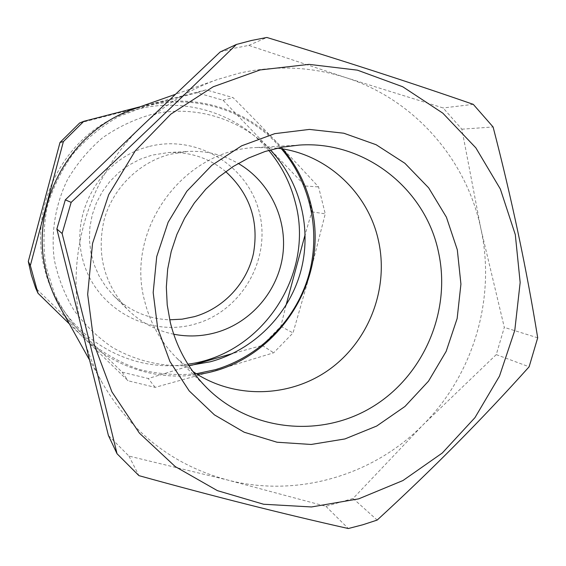 <?xml version="1.0" encoding="UTF-8"?>
<svg xmlns="http://www.w3.org/2000/svg" width="566" height="566" viewBox="0 0 566 566"><rect width="100%" height="100%" fill="white"/><g stroke="black" fill="none" stroke-linecap="round" stroke-linejoin="round"><path stroke-width="0.42" stroke-dasharray="2.83 2.12" d="M220.195 51.959L234.416 48.209L248.792 45.386L345.642 77.556C414.071 99.213 466.434 159.223 480.895 228.798C496.12 298.275 473.501 374.635 423.028 424.861C373.128 475.582 296.832 498.052 227.702 480.053C173.451 465.436 131.701 433.139 102.446 383.175C93.553 367.207 86.853 350.255 82.346 332.313C63.647 259.921 87.617 177.151 142.462 125.602C164.373 104.852 189.285 89.513 217.195 79.587L238.838 73.269C275.246 65.083 310.847 66.512 345.642 77.556L443.136 107.957L461.863 129.19L480.895 228.798L504.306 327.381L496.255 354.62L529.125 366.789M282.738 148.957C248.233 107.087 186.971 89.725 134.552 108.736M277.248 148.165L256.518 147.521C183.66 149.353 124.888 229.251 144.648 301.062C150.238 323.285 160.977 342.345 176.875 358.236L192.843 371.459M496.255 354.62L423.028 424.861L353.085 498.469L325.917 506.329L227.702 480.053L128.963 456.083L108.41 435.487M128.963 456.083L138.925 475.638M537.7 337.824L504.306 327.381M461.863 129.19L493.092 126.975M473.282 104.356L443.136 107.957M248.792 45.386L266.855 37.469M59.748 306.645C86.478 355.575 143.913 383.076 197.484 374.501M188.796 365.558C162.131 367.065 135.621 360.804 112.287 347.333C97.444 337.124 84.645 324.707 73.877 310.076C64.552 294.44 58.015 277.637 54.279 259.667C50.806 232.343 55.376 204.574 67.488 179.691C76.842 163.772 88.494 149.841 102.453 137.885C117.466 127.35 133.718 119.568 151.207 114.558C194.06 104.222 240.734 118.492 270.307 149.912M325.917 506.329L348.316 528.531M353.085 498.469L377.161 520.083M173.698 334.216C156.174 330.601 140.948 322.5 128.008 309.913C104.328 284.556 96.34 254.658 104.052 220.216C112.613 188.464 138.578 162.598 169.892 154.306L187.905 151.44C205.932 150.563 222.714 154.56 238.251 163.433M225.707 171.604C209.059 158.013 189.914 151.667 168.265 152.565L151.914 155.162L140.071 159.258L128.949 165.102L118.803 172.573L109.868 181.495L102.347 191.669L96.425 202.861L92.244 214.811L89.888 227.249L89.414 239.885L90.829 252.422L94.097 264.584L99.142 276.081L105.835 286.658L114.021 296.075C129.664 311.067 148.221 318.976 169.694 319.79M148.547 146.644C100.706 158.713 69.533 212.568 82.969 260.41C95.696 308.442 148.724 337.746 195.206 324.007C241.88 310.96 271.517 258.995 259.263 212.116C247.703 165.06 196.204 133.859 148.547 146.644M268.737 150.365C231.529 105.75 163.454 91.664 110.547 119.603C57.491 147.202 28.923 213.071 45.061 270.789C61.178 333.119 126.494 374.55 187.912 364.179M79.643 122.992L197.124 92.753L223.032 100.232L305.336 186.009L309.17 198.786L311.809 211.861L305.201 234.274M286.007 305.371L280.842 326.341L262.242 345.423L232.697 353.488M191.655 365.275L148.242 378.52L122.15 372.145L35.637 287.995M196.31 373.765C177.101 375.541 158.098 374.112 139.293 369.478C120.99 363.039 104.208 353.708 88.947 341.482C74.91 327.799 63.498 312.092 54.711 294.377L45.888 266.183C42.981 246.472 43.405 226.782 47.162 207.114C52.808 187.891 61.446 170.147 73.078 153.867C86.209 138.811 101.406 126.374 118.655 116.554L146.162 106.182C195.263 93.185 249.429 110.816 281.366 148.731M145.894 105.283L206.13 89.831L233.072 97.628C263.077 127.803 291.568 157.567 318.552 186.929L325.259 213.828L309.998 273.725L293.018 332.935L273.682 352.795L215.483 370.511L155.162 387.363L128.029 380.762L69.406 323.957M197.124 92.753L206.13 89.831M223.032 100.232L233.072 97.628M305.336 186.009L318.552 186.929M311.809 211.861L325.259 213.828M280.842 326.341L293.018 332.935M262.242 345.423L273.682 352.795M155.162 387.363L148.242 378.52M122.15 372.145L128.029 380.762M217.195 79.587L175.29 94.366M207.312 388.333L176.875 358.236M299.258 145.08L256.518 147.521M102.446 383.175L89.095 359.24M114.021 296.075L128.008 309.913M168.265 152.565L187.905 151.44"/><path stroke-width="0.85" d="M197.484 374.501C274.722 364.653 330.367 281.932 311.434 206.654C306.454 185.16 296.888 165.923 282.738 148.957M175.29 94.366L134.552 108.736C69.271 130.279 28.314 206.484 46.518 273.286C49.49 285.023 53.897 296.138 59.748 306.645L89.095 359.24M358.667 498.865L311.477 506.959L263.607 504.249L217.415 490.644L175.269 466.603L139.42 433.146L111.884 391.842L94.267 344.765L87.666 294.384L92.548 243.415L108.722 194.647L135.302 150.775L170.791 114.176L213.191 86.782L260.134 69.936L309.064 64.368L357.415 70.156L402.737 86.768L442.831 113.165L475.85 147.853L500.344 189.023L515.301 234.621L520.161 282.476L514.784 330.367L499.488 376.114L474.959 417.637L442.301 453.005L402.95 480.541L358.667 498.865M117.042 453.741C99.842 382.956 81.532 309.545 62.118 233.51L56.855 229.018L108.41 435.487L117.042 453.741L138.925 475.638C212.731 496.134 282.526 513.765 348.316 528.531L362.87 524.753L377.161 520.083C431.632 470.162 482.282 419.066 529.125 366.789L537.7 337.824C526.649 269.239 511.784 198.956 493.092 126.975L473.282 104.356C409.331 82.141 340.52 59.84 266.855 37.469L251.545 40.462L236.404 44.452L220.195 51.959L142.462 125.602L65.316 199.862L71.16 202.359C128.241 148.695 183.32 96.064 236.404 44.452M62.118 233.51L71.16 202.359M157.688 328.174L169.934 361.533L189.214 390.922L214.429 414.871L244.215 432.233L277.007 442.23L311.137 444.466L344.906 438.947L376.687 426.042L404.994 406.445L428.519 381.144L446.171 351.359L457.151 318.502L460.929 284.104L457.307 249.79L446.404 217.181L428.674 187.862L404.888 163.284L376.142 144.733L343.788 133.215L309.418 129.416L274.772 133.654L241.64 145.816L211.79 165.336L186.837 191.266L168.137 222.24L156.718 256.624L153.181 292.58L157.688 328.174M170.324 322.514C176.734 348.154 189.065 370.093 207.312 388.333C250.66 431.221 320.37 438.339 371.897 407.202C423.559 376.22 451.442 311.357 438.551 252.422C425.738 188.903 364.709 140.474 299.258 145.08L281.995 147.188L265.051 151.504L248.693 157.971L233.192 166.503L218.809 176.967L205.783 189.207L194.329 203.01L184.643 218.172L176.896 234.437L171.201 251.537L167.663 269.183L166.333 287.096L167.225 304.968L170.324 322.514M192.843 371.459C233.369 399.355 289.346 398.082 329.15 369.612C368.99 341.149 389.125 288.554 378.484 240.762C368.268 192.574 326.483 153.605 277.248 148.165M56.855 229.018L65.316 199.862M270.307 149.912C300.879 182.132 312.382 230.093 300.362 272.762C288.186 315.396 253.257 350.191 210.425 361.759L188.796 365.558M238.251 163.433C269.614 181.651 287.535 218.915 282.816 254.905C278.097 290.903 251.254 322.415 216.46 332.433C202.352 336.423 188.103 337.018 173.698 334.216M169.694 319.79L182.16 319.16L194.386 316.663C223.662 308.286 246.967 283.241 253.469 253.448C259.094 221.065 249.839 193.784 225.707 171.604M187.912 364.179C262.228 354.726 315.142 274.227 295.261 202.253C290.344 182.974 281.5 165.675 268.737 150.365M305.201 234.274L286.007 305.371M232.697 353.488L191.655 365.275M69.406 323.957L37.979 293.223L35.637 287.995L31.335 274.906L28.3 261.435L30.338 265.56L63.385 141.592L83.846 121.294L139.328 106.974M281.366 148.731C311.116 183.653 321.247 233.213 308.194 277.092C294.957 320.915 259.256 356.729 215.299 369.683L196.31 373.765M37.979 293.223L30.338 265.56M28.3 261.435L60.003 142.469L79.643 122.992L83.846 121.294M60.003 142.469L63.385 141.592"/></g></svg>

